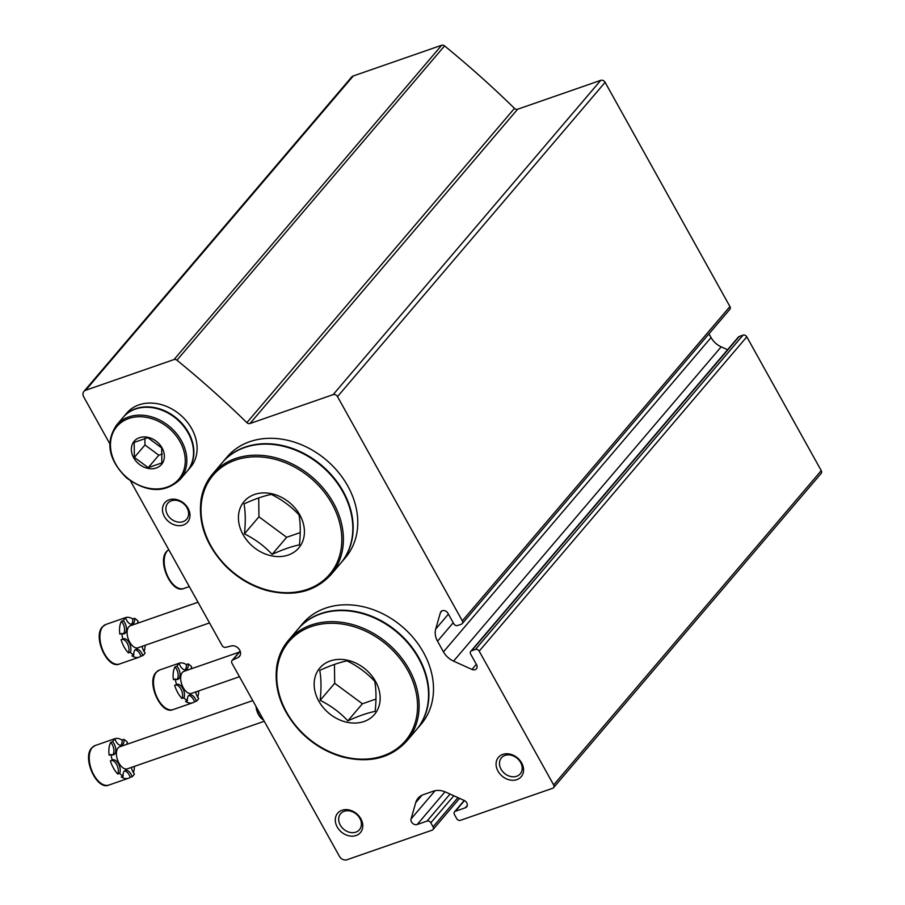 <?xml version="1.0" encoding="UTF-8"?>
<svg xmlns="http://www.w3.org/2000/svg" width="905" height="905" viewBox="0 0 905 905"><rect width="100%" height="100%" fill="white"/><g stroke="black" fill="none" stroke-linecap="round" stroke-linejoin="round"><path stroke-width="1.36" d="M109.743 443.654L83.746 396.944A5.973 4.763 40.4 0 1 83.916 391.424L351.536 77.14A5.973 4.763 40.4 0 1 353.278 75.963L441.663 45.25A2.987 2.387 40.4 0 1 444.559 45.906A836.729 667.358 40.4 0 1 514.47 108.351A2.987 2.387 40.4 0 0 517.615 109.234L600.75 80.341A3.462 2.76 40.4 0 1 605.117 82.321L729.939 306.569A2.987 2.387 40.4 0 1 729.849 309.329L462.24 623.613A2.987 2.387 40.4 0 1 461.369 624.201L457.579 625.525A2.987 2.387 40.4 0 1 453.812 623.817L447.941 613.273A4.48 3.575 40.4 0 0 440.984 611.599A4.48 3.575 40.4 0 0 440.396 612.696L435.712 629.032L448.416 614.11M83.916 391.424A5.973 4.763 40.4 0 1 85.658 390.259L174.054 359.545A2.987 2.387 40.4 0 1 176.939 360.201A836.729 667.358 40.4 0 1 246.861 422.646L514.47 108.351M462.24 623.613A2.987 2.387 40.4 0 0 462.319 620.864L337.508 396.616A3.462 2.76 40.4 0 0 333.142 394.637L250.006 423.517A2.987 2.387 40.4 0 1 246.861 422.646M454.548 811.819L464.208 800.461A4.48 3.575 40.4 0 1 466.607 806.921A4.48 3.575 40.4 0 1 465.294 807.792L455.419 811.231A2.987 2.387 40.4 0 0 454.548 811.819A2.987 2.387 40.4 0 0 454.457 814.579L456.708 818.618A2.987 2.387 40.4 0 0 460.475 820.315L552.684 788.278A2.987 2.387 40.4 0 0 553.555 787.689A2.987 2.387 40.4 0 0 553.645 784.929L479.186 651.148A2.987 2.387 40.4 0 0 475.419 649.451L471.629 650.763A2.987 2.387 40.4 0 0 470.758 651.351A2.987 2.387 40.4 0 0 470.668 654.111L476.539 664.655A4.48 3.575 40.4 0 1 476.403 668.795A4.48 3.575 40.4 0 1 471.98 669.44L453.575 661.125A17.93 14.299 40.4 0 1 443.461 651.86L437.522 641.181A17.93 14.299 40.4 0 1 435.712 629.032M708.988 333.821L711.07 337.565A17.93 14.299 40.4 0 0 721.183 346.83L727.586 349.726M470.758 651.351L738.367 337.056A2.987 2.387 40.4 0 1 739.238 336.468L743.028 335.155A2.987 2.387 40.4 0 1 746.795 336.864L821.254 470.634A2.987 2.387 40.4 0 1 821.163 473.394L553.555 787.689M464.208 800.461L445.803 792.147A17.93 14.299 40.4 0 0 433.303 791.196L423.302 794.669A17.93 14.299 40.4 0 0 418.076 798.199A17.93 14.299 40.4 0 0 415.746 802.599L411.062 818.923L435.079 790.71M130.49 480.928L222.121 645.559A2.987 2.387 40.4 0 0 225.673 647.324L231.872 645.831A6.957 5.543 40.4 0 1 239.169 649.281A6.957 5.543 40.4 0 1 239.44 656.453A6.957 5.543 40.4 0 1 238.32 657.403L232.732 659.994A2.987 2.387 40.4 0 0 232.065 660.503A2.987 2.387 40.4 0 0 231.974 663.263L339.443 856.345A5.973 4.763 40.4 0 0 346.977 859.75L432.104 830.179A2.987 2.387 40.4 0 0 432.975 829.591A2.987 2.387 40.4 0 0 433.065 826.831L430.814 822.792A2.987 2.387 40.4 0 0 427.047 821.084L417.16 824.523A4.48 3.575 40.4 0 1 412.59 823.324A4.48 3.575 40.4 0 1 411.062 818.923M238.32 657.403L240.187 655.197M169.201 499.798A14.944 11.912 -139.6 0 0 169.507 522.287A14.944 11.912 -139.6 0 0 189.982 515.171A14.944 11.912 -139.6 0 0 169.201 499.798M502.795 754.408A14.944 11.912 -139.6 0 0 503.09 776.886A14.944 11.912 -139.6 0 0 523.565 769.782A14.944 11.912 -139.6 0 0 502.795 754.408M342.011 810.269A14.944 11.912 -139.6 0 0 342.316 832.758A14.944 11.912 -139.6 0 0 362.792 825.643A14.944 11.912 -139.6 0 0 342.011 810.269M344.239 811.265A12.353 9.853 -139.6 0 0 340.642 813.686A12.353 9.853 -139.6 0 0 343.662 829.206A12.353 9.853 -139.6 0 0 359.455 829.704A12.353 9.853 -139.6 0 0 358.323 816.118A12.353 9.853 -139.6 0 0 344.239 811.265M505.024 755.404A12.353 9.853 -139.6 0 0 501.427 757.824A12.353 9.853 -139.6 0 0 504.447 773.334A12.353 9.853 -139.6 0 0 520.239 773.843A12.353 9.853 -139.6 0 0 519.108 760.257A12.353 9.853 -139.6 0 0 505.024 755.404M171.43 500.793A12.353 9.853 -139.6 0 0 167.832 503.214A12.353 9.853 -139.6 0 0 170.853 518.723A12.353 9.853 -139.6 0 0 186.645 519.232A12.353 9.853 -139.6 0 0 185.525 505.646A12.353 9.853 -139.6 0 0 171.43 500.793M131.395 624.303A7.964 4.355 -109.2 0 0 132.707 618.952L134.596 618.296A7.964 4.355 -109.2 0 1 132.402 624.178A7.964 4.355 -109.2 0 1 125.625 617.911A20.917 11.426 -109.2 0 0 124.381 619.088A20.917 11.426 -109.2 0 0 123.34 620.604L121.44 621.26A7.964 4.355 -109.2 0 1 123.216 633.907M121.44 621.26A20.917 11.426 70.8 0 0 119.822 634.088L121.711 633.432A20.917 11.426 -109.2 0 0 122.956 639.054L121.066 639.711A20.917 11.426 70.8 0 0 128.419 652.924A7.964 4.355 -109.2 0 0 127.684 644.179A7.964 4.355 -109.2 0 0 122.039 639.371M135.15 649.858A7.964 4.355 -109.2 0 1 140.92 656.249A20.917 11.426 70.8 0 1 139.189 657.166A20.917 11.426 70.8 0 1 131.949 655.865L133.838 655.209A20.917 11.426 -109.2 0 1 130.309 652.267L128.419 652.924M144.099 651.566A20.917 11.426 70.8 0 0 145.117 645.299M132.707 618.952A20.917 11.426 70.8 0 0 125.456 617.651A20.917 11.426 70.8 0 0 123.736 618.567L125.625 617.911M134.596 618.296A20.917 11.426 -109.2 0 1 138.126 621.237A7.964 4.355 -109.2 0 0 137.583 623.24M142.119 646.351A7.964 4.355 -109.2 0 0 145.094 652.901A20.917 11.426 -109.2 0 1 142.809 655.593L140.92 656.249M123.34 620.604A7.964 4.355 -109.2 0 1 126.462 628.342A7.964 4.355 -109.2 0 1 124.223 633.783A7.964 4.355 -109.2 0 1 121.711 633.432M122.956 639.054A7.964 4.355 -109.2 0 1 123.419 638.828A7.964 4.355 -109.2 0 1 129.37 643.104A7.964 4.355 -109.2 0 1 130.309 652.267M133.838 655.209A7.964 4.355 -109.2 0 1 136.033 649.326A7.964 4.355 -109.2 0 1 142.809 655.593M209.519 622.923L138.046 647.765A11.652 6.369 -109.2 0 1 128.872 640.514A11.652 6.369 -109.2 0 1 128.736 626.905A11.652 6.369 -109.2 0 1 130.388 625.74L198.014 602.244M184.982 669.892A7.964 4.355 -109.2 0 0 186.294 664.542L188.195 663.885A7.964 4.355 -109.2 0 1 186 669.768A7.964 4.355 -109.2 0 1 179.213 663.501A20.917 11.426 -109.2 0 0 177.968 664.677A20.917 11.426 -109.2 0 0 176.928 666.193L175.038 666.849A7.964 4.355 -109.2 0 1 176.803 679.497M175.038 666.849A20.917 11.426 70.8 0 0 173.409 679.678L175.31 679.022A20.917 11.426 -109.2 0 0 176.543 684.644L174.654 685.3A20.917 11.426 70.8 0 0 182.007 698.513A7.964 4.355 -109.2 0 0 181.272 689.768A7.964 4.355 -109.2 0 0 175.627 684.961M188.749 695.447A7.964 4.355 -109.2 0 1 194.507 701.839A20.917 11.426 70.8 0 1 192.776 702.755A20.917 11.426 70.8 0 1 185.536 701.454L187.426 700.798A20.917 11.426 -109.2 0 1 183.896 697.857L182.007 698.513M197.686 697.155A20.917 11.426 70.8 0 0 198.704 690.9M186.294 664.542A20.917 11.426 70.8 0 0 179.054 663.241A20.917 11.426 70.8 0 0 177.323 664.157L179.213 663.501M188.195 663.885A20.917 11.426 -109.2 0 1 191.713 666.827A7.964 4.355 -109.2 0 0 191.17 668.84M195.706 691.94A7.964 4.355 -109.2 0 0 198.693 698.49A20.917 11.426 -109.2 0 1 196.396 701.183L194.507 701.839M176.928 666.193A7.964 4.355 -109.2 0 1 180.05 673.942A7.964 4.355 -109.2 0 1 177.821 679.372A7.964 4.355 -109.2 0 1 175.31 679.022M176.543 684.644A7.964 4.355 -109.2 0 1 177.007 684.418A7.964 4.355 -109.2 0 1 182.957 688.694A7.964 4.355 -109.2 0 1 183.896 697.857M187.426 700.798A7.964 4.355 -109.2 0 1 189.62 694.927A7.964 4.355 -109.2 0 1 196.396 701.183M239.474 676.725L191.634 693.354A11.652 6.369 -109.2 0 1 182.459 686.114A11.652 6.369 -109.2 0 1 182.324 672.494A11.652 6.369 -109.2 0 1 183.987 671.329L239.169 652.166M120.704 745.381A7.964 4.355 -109.2 0 0 122.028 740.03L123.917 739.374A7.964 4.355 -109.2 0 1 121.722 745.245A7.964 4.355 -109.2 0 1 114.935 738.989A20.917 11.426 -109.2 0 0 113.702 740.154A20.917 11.426 -109.2 0 0 112.65 741.681L110.761 742.338A7.964 4.355 -109.2 0 1 112.525 754.985M110.761 742.338A20.917 11.426 70.8 0 0 109.143 755.166L111.032 754.51A20.917 11.426 -109.2 0 0 112.265 760.132L110.376 760.788A20.917 11.426 70.8 0 0 117.729 774.001A7.964 4.355 -109.2 0 0 117.005 765.257A7.964 4.355 -109.2 0 0 111.349 760.449M124.471 770.936A7.964 4.355 -109.2 0 1 130.241 777.327A20.917 11.426 70.8 0 1 128.51 778.243A20.917 11.426 70.8 0 1 121.259 776.942L123.148 776.286A20.917 11.426 -109.2 0 1 119.63 773.345L117.729 774.001M133.42 772.644A20.917 11.426 70.8 0 0 134.426 766.377M122.028 740.03A20.917 11.426 70.8 0 0 114.777 738.729A20.917 11.426 70.8 0 0 113.046 739.645L114.935 738.989M123.917 739.374A20.917 11.426 -109.2 0 1 127.447 742.315A7.964 4.355 -109.2 0 0 126.904 744.317M131.429 767.417A7.964 4.355 -109.2 0 0 134.415 773.979A20.917 11.426 -109.2 0 1 132.13 776.671L130.241 777.327M112.65 741.681A7.964 4.355 -109.2 0 1 115.772 749.419A7.964 4.355 -109.2 0 1 113.544 754.861A7.964 4.355 -109.2 0 1 111.032 754.51M112.265 760.132A7.964 4.355 -109.2 0 1 112.74 759.906A7.964 4.355 -109.2 0 1 118.691 764.182A7.964 4.355 -109.2 0 1 119.63 773.345M123.148 776.286A7.964 4.355 -109.2 0 1 125.343 770.404A7.964 4.355 -109.2 0 1 132.13 776.671M264.26 721.274L127.356 768.831A11.652 6.369 -109.2 0 1 118.182 761.591A11.652 6.369 -109.2 0 1 118.057 747.983A11.652 6.369 -109.2 0 1 119.709 746.817L252.755 700.594M256.33 707.02A11.957 6.527 70.8 0 0 263.468 719.848M256.024 706.466A11.652 6.369 70.8 0 0 263.547 719.984M330.291 660.933A35.861 28.598 40.4 0 1 378.923 689.542A35.861 28.598 40.4 0 1 347.565 722.382A35.861 28.598 40.4 0 1 315.381 692.913A35.861 28.598 40.4 0 1 330.291 660.933M375.156 711.364C367.385 712.936 358.29 716.093 347.848 720.855C340.02 712.427 330.789 705.595 320.155 700.357C321.388 688.784 321.252 678.784 319.759 670.367C330.257 665.582 339.364 662.426 347.056 660.876C357.633 666.08 366.864 672.913 374.76 681.375C376.254 689.734 376.39 699.735 375.156 711.364M288.457 640.31L297.892 629.235A77.694 61.97 40.4 0 1 320.517 613.975A77.694 61.97 40.4 0 1 409.117 644.496A77.694 61.97 40.4 0 1 416.198 729.973L406.775 741.048C390.881 758.232 369.512 763.549 342.678 756.999C326.784 752.519 312.779 744.136 300.664 731.851C281.466 711.149 273.548 688.92 276.93 665.175C278.649 655.65 282.496 647.358 288.457 640.31A77.694 61.97 40.4 0 1 311.094 625.05A77.694 61.97 40.4 0 1 399.682 655.571A77.694 61.97 40.4 0 1 406.775 741.048M298.062 629.032A77.694 61.97 40.4 0 1 298.243 628.828A77.694 61.97 40.4 0 1 320.868 613.567A77.694 61.97 40.4 0 1 409.467 644.089A77.694 61.97 40.4 0 1 416.549 729.566A77.694 61.97 40.4 0 1 416.379 729.769M298.243 628.828L302.836 623.421A77.694 61.97 40.4 0 1 325.461 608.171A77.694 61.97 40.4 0 1 414.06 638.681A77.694 61.97 40.4 0 1 421.142 724.17L416.549 729.566M334.443 664.406L334.692 683.286L320.155 700.357M334.692 683.286L362.385 703.785L347.848 720.855M362.385 703.785L375.971 699.056M254.565 494.458A35.861 28.598 40.4 0 1 303.186 523.067A35.861 28.598 40.4 0 1 271.828 555.908A35.861 28.598 40.4 0 1 239.655 526.427A35.861 28.598 40.4 0 1 254.565 494.458M299.431 544.889C291.659 546.45 282.564 549.618 272.122 554.38C264.294 545.953 255.052 539.12 244.418 533.871C245.662 522.309 245.526 512.309 244.022 503.893C254.531 499.108 263.627 495.951 271.33 494.402C281.896 499.605 291.139 506.438 299.023 514.9C300.528 523.26 300.664 533.249 299.431 544.889M212.732 473.824L222.155 462.76A77.694 61.97 40.4 0 1 244.78 447.5A77.694 61.97 40.4 0 1 333.379 478.021A77.694 61.97 40.4 0 1 340.472 563.498L331.049 574.573C315.144 591.746 293.786 597.062 266.952 590.524C251.058 586.044 237.053 577.662 224.938 565.365C205.729 544.663 197.822 522.445 201.204 498.689C202.924 489.175 206.77 480.883 212.732 473.824A77.694 61.97 40.4 0 1 235.357 458.575A77.694 61.97 40.4 0 1 323.956 489.085A77.694 61.97 40.4 0 1 331.049 574.573M222.336 462.557A77.694 61.97 40.4 0 1 222.506 462.342A77.694 61.97 40.4 0 1 245.131 447.093A77.694 61.97 40.4 0 1 333.73 477.602A77.694 61.97 40.4 0 1 340.823 563.091A77.694 61.97 40.4 0 1 340.642 563.295M222.506 462.342L227.11 456.946A77.694 61.97 40.4 0 1 249.735 441.685A77.694 61.97 40.4 0 1 338.334 472.206A77.694 61.97 40.4 0 1 345.416 557.684L340.823 563.091M258.706 497.931L258.954 516.8L244.418 533.871M258.954 516.8L286.659 537.298L272.122 554.38M286.659 537.298L300.245 532.581M139.438 437.692A17.93 14.299 40.4 0 1 163.748 452.002A17.93 14.299 40.4 0 1 148.069 468.417A17.93 14.299 40.4 0 1 131.983 453.677A17.93 14.299 40.4 0 1 139.438 437.692M161.871 462.908L148.216 467.647L134.37 457.398L134.166 442.409L147.82 437.669L161.667 447.918L161.871 462.908M116.485 425.169L123.182 417.296A41.834 33.372 40.4 0 1 135.365 409.083A41.834 33.372 40.4 0 1 183.07 425.52A41.834 33.372 40.4 0 1 186.882 471.539L180.186 479.412C165.015 493.372 147.119 492.852 126.508 477.851C108.476 459.887 105.138 442.33 116.485 425.169A41.834 33.372 40.4 0 1 128.668 416.956A41.834 33.372 40.4 0 1 176.373 433.382A41.834 33.372 40.4 0 1 180.186 479.412M123.352 417.092A41.834 33.372 40.4 0 1 123.533 416.888A41.834 33.372 40.4 0 1 135.716 408.675A41.834 33.372 40.4 0 1 183.421 425.101A41.834 33.372 40.4 0 1 187.233 471.132A41.834 33.372 40.4 0 1 187.064 471.335M123.533 416.888L126.768 413.087A41.834 33.372 40.4 0 1 138.951 404.874A41.834 33.372 40.4 0 1 186.656 421.311A41.834 33.372 40.4 0 1 190.469 467.331L187.233 471.132M144.879 438.382L144.97 444.955L134.37 457.398M144.97 444.955L158.816 455.204L148.216 467.647M158.816 455.204L162.278 454.005M85.658 390.259L353.278 75.963M174.054 359.545L441.663 45.25M176.939 360.201L444.559 45.906M250.006 423.517L517.615 109.234M333.142 394.637L600.75 80.341M337.508 396.616L605.117 82.321M462.319 620.864L729.939 306.569M440.396 612.696L441.979 610.841M437.522 641.181L453.213 622.742M443.461 651.86L711.07 337.565M453.575 661.125L721.183 346.83M471.98 669.44L476.347 664.304M471.629 650.763L739.238 336.468M475.419 649.451L743.028 335.155M479.186 651.148L746.795 336.864M553.645 784.929L821.254 470.634M455.419 811.231L464.469 800.597M465.294 807.792L467.263 805.484M415.746 802.599L422.047 795.178M417.16 824.523L445.011 791.807M427.047 821.084L450.045 794.07M430.814 822.792L453.824 795.767M433.065 826.831L457.93 797.622M232.732 659.994L240.187 651.249M168.737 549.652A20.917 11.426 70.8 0 0 167.142 551.077A20.917 11.426 70.8 0 0 167.368 575.501A20.917 11.426 70.8 0 0 183.839 588.499C171.735 594.189 156.814 561.27 166.701 551.371L168.726 549.629M102.865 626.554A20.917 11.426 70.8 0 0 103.102 650.989A20.917 11.426 70.8 0 0 119.562 663.987C107.457 669.677 92.536 636.758 102.435 626.848L105.84 624.473A20.917 11.426 70.8 0 0 102.865 626.554M156.452 672.155A20.917 11.426 70.8 0 0 156.689 696.579A20.917 11.426 70.8 0 0 173.16 709.577C161.045 715.267 146.135 682.347 156.022 672.449L159.427 670.062A20.917 11.426 70.8 0 0 156.452 672.155M92.186 747.632A20.917 11.426 70.8 0 0 92.412 772.067A20.917 11.426 70.8 0 0 108.883 785.065C96.778 790.744 81.857 757.836 91.744 747.926L95.149 745.539A20.917 11.426 70.8 0 0 92.186 747.632M311.184 626.611A76.495 61.02 40.4 0 1 417.556 705.323A76.495 61.02 40.4 0 1 312.711 741.749A76.495 61.02 40.4 0 1 311.184 626.611M235.458 460.125A76.495 61.02 40.4 0 1 341.819 538.848A76.495 61.02 40.4 0 1 236.986 575.275A76.495 61.02 40.4 0 1 235.458 460.125M128.759 418.506A40.646 32.41 40.4 0 1 185.265 460.328A40.646 32.41 40.4 0 1 129.573 479.684A40.646 32.41 40.4 0 1 128.759 418.506M432.975 829.591L459.559 798.357M232.065 660.503L240.119 651.046M183.839 588.499L189.303 586.598M119.562 663.987L139.189 657.166M105.84 624.473L125.456 617.651M173.16 709.577L192.776 702.755M159.427 670.062L179.054 663.241M108.883 785.065L128.51 778.243M95.149 745.539L114.777 738.729"/></g></svg>

